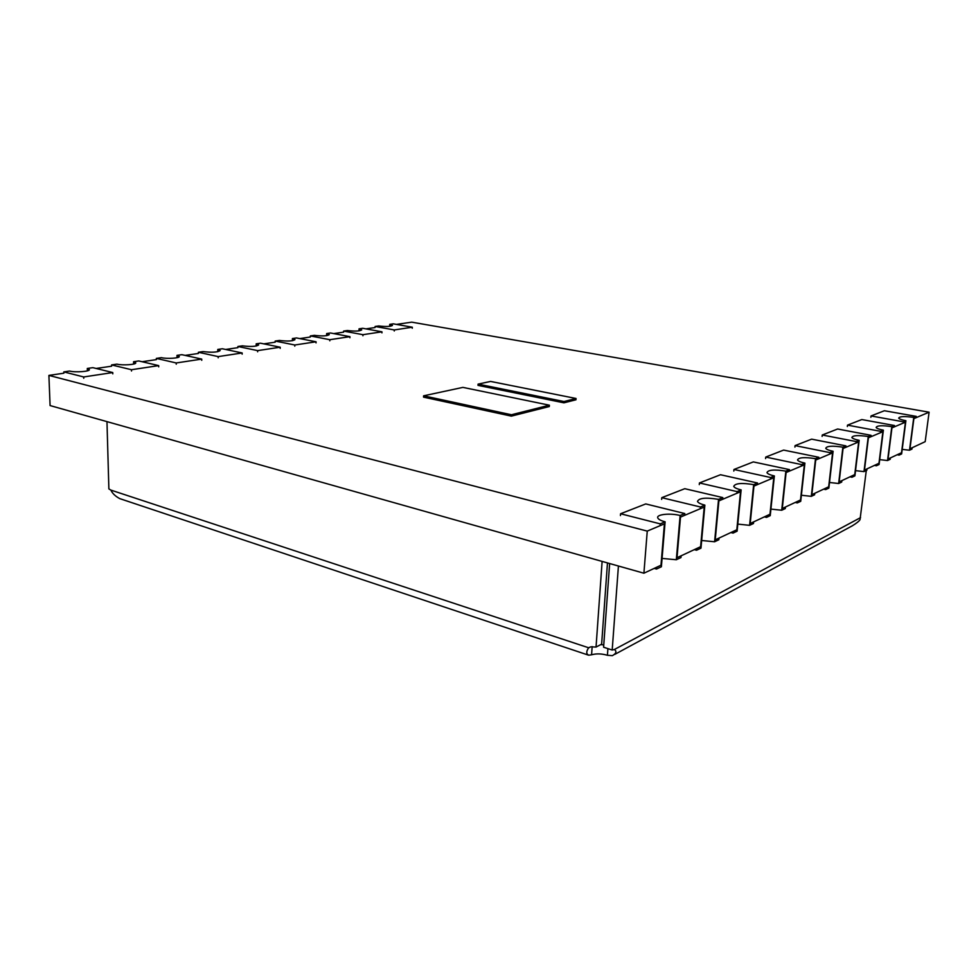 <?xml version="1.0" encoding="UTF-8"?>
<svg xmlns="http://www.w3.org/2000/svg" width="978" height="978" viewBox="0 0 978 978"><rect width="100%" height="100%" fill="white"/><g stroke="black" fill="none" stroke-linecap="round" stroke-linejoin="round"><path stroke-width="1.47" d="M929.1 412.19L913.88 418.621L909.956 448.78L925.188 441.665L929.1 412.19L411.701 322.153L396.383 324.403M901.508 452.728L888.024 459.037L891.948 427.863L888.024 459.037L890.359 457.949L890.188 459.293L887.547 460.54L891.814 426.628L894.454 425.516L894.283 426.885L891.948 427.875L905.432 422.178L901.508 452.728L905.432 422.178L903.183 423.132L903.354 421.787L905.897 420.711L901.63 453.926L899.088 455.125L899.247 453.792L901.508 452.728M878.965 463.279L864.479 470.051L868.403 437.802L864.479 470.051L866.997 468.878L866.826 470.271L863.99 471.604L868.256 436.518L871.092 435.332L870.921 436.738L868.403 437.802L882.889 431.689L878.965 463.279L882.889 431.689L880.469 432.716L880.64 431.322L883.378 430.173L879.1 464.501L876.374 465.785L876.545 464.403L878.965 463.279M854.748 474.599L839.161 481.897L843.06 448.486L839.161 481.897L841.862 480.626L841.691 482.068L838.647 483.511L842.889 447.166L845.946 445.882L845.774 447.349L843.06 448.499L858.66 441.909L854.748 474.599L858.66 441.909L856.056 443.01L856.227 441.567L859.173 440.332L854.906 475.87L851.972 477.252L852.144 475.821L854.748 474.599M828.672 486.799L811.838 494.672L815.713 460.027L811.838 494.672L814.772 493.303L814.601 494.795L811.3 496.347L815.505 458.67L818.806 457.276L818.635 458.804L815.713 460.039L832.559 452.924L828.672 486.799L832.559 452.924L829.747 454.11L829.919 452.618L833.097 451.286L828.855 488.108L825.689 489.587L825.86 488.12L828.672 486.799M800.505 499.978L782.29 508.487L786.104 472.521L804.356 464.819L800.505 499.978L804.356 464.831L801.3 466.115L801.471 464.562L804.906 463.12L800.725 501.311L797.29 502.924L797.461 501.396L800.505 499.978M769.979 514.245L750.199 523.499L753.94 486.09L773.769 477.729L769.979 514.245L773.769 477.729L770.468 479.122L770.627 477.508L774.368 475.944L770.236 515.638L766.52 517.386L766.679 515.785L769.979 514.245M736.813 529.758L715.236 539.844L718.879 500.883L740.517 491.751L736.813 529.758L740.517 491.763L736.911 493.279L737.07 491.604L741.141 489.892L737.106 531.188L733.06 533.096L733.219 531.445L736.813 529.758M700.615 546.69L677.008 557.729L680.505 517.069L677.008 557.729L681.128 555.797L680.981 557.558L676.324 559.734L680.126 515.504L684.796 513.548L684.637 515.333L680.505 517.081L704.209 507.069L700.615 546.69L704.209 507.081L700.26 508.743L700.419 506.983L704.869 505.125L700.969 548.169L696.532 550.247L696.691 548.524L700.615 546.69M365.894 328.877L375.087 327.532L375.112 326.481L394.293 329.941L394.268 331.004M333.73 333.596L343.596 332.153L343.608 331.077L362.948 334.684L362.924 335.772M299.745 338.584L310.332 337.031L310.344 335.931L329.843 339.696L329.818 340.821M263.779 343.865L275.173 342.19L275.173 341.065L294.794 345.002L294.781 346.151M225.649 349.464L237.911 347.655L237.911 346.493L257.642 350.625L257.642 351.811M185.16 355.405L198.387 353.461L198.375 352.263L218.192 356.603L218.204 357.814M142.067 361.726L156.37 359.623L156.346 358.4L176.223 362.96L176.248 364.207M96.137 368.461L111.614 366.2L111.59 364.928L131.492 369.721L131.517 371.017M684.796 513.548L645.761 503.927L620.578 513.756L660.223 523.866L665.113 521.812L661.385 566.763L656.519 569.049L656.666 567.24L660.981 565.223L664.404 523.866L660.981 565.223L643.903 573.206L647.253 531.103L48.9 375.405L63.863 373.205L63.815 371.897L83.705 376.958L83.741 378.29M660.223 523.866L660.077 525.699L664.404 523.866L647.253 531.103M643.903 573.206L50.086 405.564L48.9 375.405M549.391 405.198L549.306 406.53L511.36 416.127L423.547 397.141L423.596 395.821L462.887 387.386L549.391 405.198L511.433 414.758L423.596 395.821M511.36 416.127L511.433 414.758M576.054 398.486L575.969 399.782L563.939 402.826L478.01 385.381L478.071 384.122L490.577 381.432L576.054 398.486L564.013 401.518L478.071 384.122M563.939 402.826L564.013 401.518M913.77 417.41L916.239 416.371L916.056 417.704L913.88 418.621L909.956 448.78L912.144 447.765L911.973 449.073L909.503 450.222L913.77 417.41C904.442 416.115 899.43 416.359 898.709 418.144C899.369 419.073 901.765 419.929 905.897 420.711M899.088 455.125L897.193 454.746M902.217 449.379L909.503 450.222M916.239 416.371L884.381 410.736L871.031 415.956L870.872 417.288M871.031 415.956L903.354 421.787M394.293 329.941L412.3 327.214L393.217 323.84L389.745 324.354L392.484 325.393C390.65 326.628 386.041 326.823 378.669 325.967L375.112 326.481M389.745 324.354L389.684 326.334M412.3 327.214L412.276 328.253M876.374 465.785L874.442 465.394M879.711 459.636L887.547 460.54M894.454 425.516L861.814 419.55L847.51 425.137L847.351 426.518M847.51 425.137L880.64 431.322M883.378 430.173C879.21 429.354 876.801 428.462 876.129 427.472C876.899 425.528 882.132 425.247 891.814 426.628M851.972 477.252L849.992 476.824M855.542 470.638L863.99 471.604M871.092 435.332L837.633 429L822.266 435.002L822.107 436.42M822.266 435.002L856.227 441.567M859.173 440.332C854.98 439.489 852.547 438.535 851.875 437.496C852.718 435.381 858.171 435.051 868.256 436.518M825.689 489.587L823.647 489.147M829.503 482.472L838.647 483.511M845.946 445.882L811.63 439.146L795.077 445.613L794.918 447.093M795.077 445.613L829.919 452.618M833.097 451.286C828.867 450.393 826.422 449.403 825.75 448.303C826.679 445.98 832.388 445.601 842.889 447.166M797.29 502.924L795.2 502.447M801.385 495.247L811.3 496.347M818.806 457.276L783.622 450.088L765.737 457.068L765.578 458.596M765.737 457.068L801.471 464.562M804.906 463.12C800.664 462.191 798.207 461.139 797.535 459.966C798.561 457.423 804.552 456.995 815.505 458.67M785.86 471.115L789.442 469.611L789.27 471.188L786.104 472.533L782.29 508.487L785.456 507.007L785.285 508.572L781.703 510.247L785.86 471.115C774.405 469.318 768.109 469.819 766.972 472.631C767.644 473.865 770.102 474.966 774.368 475.944M766.52 517.386L764.368 516.873M770.921 509.086L781.703 510.247M789.442 469.611L753.329 461.909L733.965 469.477L733.806 471.066M733.965 469.477L770.627 477.508M753.659 484.636L757.559 482.998L757.388 484.636L753.94 486.103L750.199 523.499L753.635 521.885L753.476 523.511L749.588 525.333L753.659 484.636C741.666 482.692 735.028 483.279 733.745 486.396C734.405 487.704 736.874 488.878 741.141 489.892M733.06 533.096L730.859 532.545M737.803 524.11L749.588 525.333M757.559 482.998L720.493 474.733L699.429 482.961L699.282 484.623M699.429 482.961L737.07 491.604M718.549 499.379L722.803 497.594L722.644 499.293L718.879 500.895L715.236 539.844L719.001 538.096L718.842 539.77L714.6 541.763L718.549 499.379C705.969 497.276 698.952 497.961 697.497 501.421C698.145 502.814 700.603 504.049 704.869 505.125M696.532 550.247L694.27 549.648M701.666 540.492L714.6 541.763M722.803 497.594L684.771 488.694L661.788 497.668L661.641 499.391M661.788 497.668L700.419 506.983M656.519 569.049L654.196 568.401M662.069 558.426L676.324 559.734M620.578 513.756L620.443 515.565M665.113 521.812C660.859 520.687 658.414 519.379 657.778 517.9C656.128 514.367 670.223 512.888 680.126 515.504M362.948 334.684L381.958 331.811L362.716 328.29L359.048 328.828L361.726 329.892C359.745 331.212 354.965 331.432 347.373 330.527L343.608 331.077M359.048 328.828L358.999 330.882M381.958 331.811L381.933 332.875M329.843 339.696L349.928 336.664L330.527 332.985L326.652 333.547L329.268 334.635C327.129 336.053 322.153 336.285 314.329 335.356L310.344 335.931M326.652 333.547L326.628 335.662M349.928 336.664L349.904 337.752M294.794 345.002L316.065 341.787L296.517 337.948L292.422 338.547L294.965 339.647C292.654 341.163 287.459 341.432 279.378 340.454L275.173 341.065M292.422 338.547L292.41 340.711M316.065 341.787L316.041 342.911M257.642 350.625L280.197 347.214L260.527 343.192L256.199 343.828L258.657 344.953C256.15 346.579 250.723 346.872 242.373 345.845L237.911 346.493M256.199 343.828L256.187 346.053M280.197 347.214L280.185 348.376M218.192 356.603L242.153 352.972L222.385 348.767L217.776 349.439L220.16 350.564C217.422 352.324 211.737 352.655 203.106 351.579L198.375 352.263M217.776 349.439L217.801 351.701M242.153 352.972L242.153 354.17M176.223 362.96L201.725 359.097L181.871 354.672L176.981 355.381L179.267 356.542C179.793 358.192 166.81 359.024 161.382 357.655L156.346 358.4M176.981 355.381L177.018 357.704M201.725 359.097L201.737 360.32M131.492 369.721L158.68 365.613L138.79 360.955L133.583 361.713L135.759 362.887C136.26 364.66 122.433 365.589 116.957 364.146L111.59 364.928M133.583 361.713L133.631 364.06M158.68 365.613L158.705 366.872M83.705 376.958L112.751 372.557L92.849 367.655L87.299 368.461L89.365 369.66C89.829 371.542 75.061 372.606 69.548 371.053L63.815 371.897M87.299 368.461L87.372 370.845M112.751 372.557L112.788 373.865M603.756 644.918L600.785 644.6M618.426 566.017L612.191 650.028L614.428 649.478C616.91 651.47 616.226 653.536 612.375 655.663L607.424 655.284C601.739 653.622 596.458 653.451 591.58 654.783L588.695 655.199C586.128 653.927 586.128 651.458 588.683 647.778L590.883 646.825L596.042 647.069L602.118 561.421M614.881 654.331L852.29 525.822C856.594 523.181 859.161 521.14 860.017 519.673L866.288 470.528M609.649 563.548L603.597 647.216L612.191 650.028M106.969 421.628L108.876 488.914L110.869 490.088C112.397 493.401 115.318 496.225 119.658 498.56M596.042 647.069L601.629 644.16L607.472 562.925M110.869 490.088L588.683 647.778L589.832 647.179M591.58 654.783L592.155 646.605M860.542 517.631L614.428 649.478M607.424 655.284L607.913 648.634M119.646 498.584L588.353 655.101"/></g></svg>
